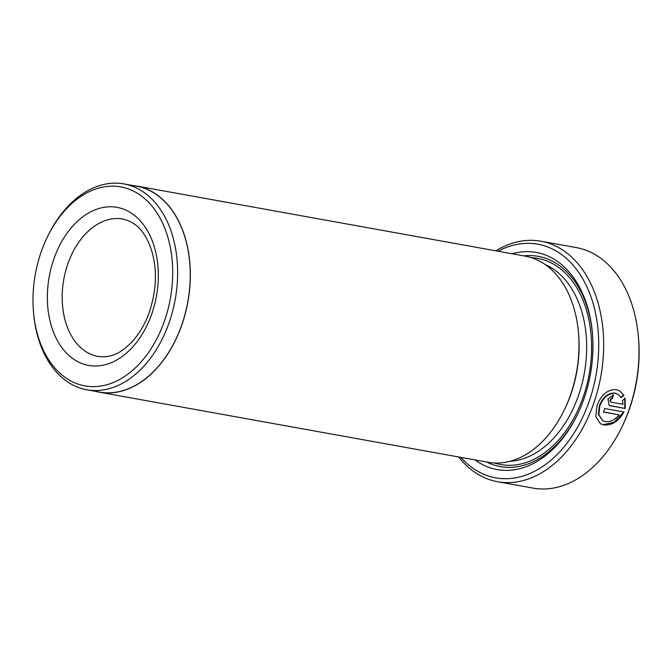 <?xml version="1.0" encoding="UTF-8"?>
<svg xmlns="http://www.w3.org/2000/svg" width="672" height="672" viewBox="0 0 672 672"><rect width="100%" height="100%" fill="white"/><g stroke="black" fill="none" stroke-linecap="round" stroke-linejoin="round"><path stroke-width="1.01" d="M602.65 420.647L605.212 421.571C610.193 422.201 614.821 419.966 619.097 414.876L603.372 412.037A122.195 82.916 -79.8 0 0 604.708 408.551L623.935 412.012C618.668 421.336 611.898 425.636 603.616 424.914L600.432 423.763L595.745 416.388L597.131 405.174C601.516 394.489 607.9 389.29 616.3 389.592L619.601 390.81L623.952 395.363L621.264 397.631L617.988 394.288L615.359 393.313C608.597 393.044 603.439 397.169 599.886 405.67L598.819 414.683L602.65 420.647L598.391 414.439L599.458 405.426C603.019 396.917 608.177 392.801 614.93 393.07L617.77 394.162M620.844 397.387L623.524 395.119L619.844 390.986M600.247 423.654L603.196 424.67L613.998 422.302L622.986 412.843M460.841 457.363A118.7 80.548 -79.8 0 0 588.664 402.805A118.7 80.548 -79.8 0 0 582.019 277.578A118.7 80.548 -79.8 0 0 498.011 251.219M495.802 250.816A122.195 82.916 100.2 0 1 540.935 241.214A122.195 82.916 100.2 0 1 593.309 404.485A122.195 82.916 100.2 0 1 497.566 481.723A122.195 82.916 100.2 0 1 458.632 456.968M41.563 250.79A101.102 68.611 -79.8 0 0 33.6 313.228A101.102 68.611 -79.8 0 0 90.065 386.526A101.102 68.611 -79.8 0 0 164.119 321.98A101.102 68.611 -79.8 0 0 140.944 195.644A101.102 68.611 -79.8 0 0 47.334 237.056A101.102 68.611 -79.8 0 0 41.563 250.79M47.334 237.056L47.939 235.805A104.597 70.98 100.2 0 1 123.925 183.91A104.597 70.98 100.2 0 1 168.764 323.669A104.597 70.98 100.2 0 1 86.806 389.777A104.597 70.98 100.2 0 1 33.734 314.605L33.6 313.228M638.266 335.404L638.4 336.79A118.7 80.548 100.2 0 1 629.042 410.088A118.7 80.548 100.2 0 1 622.272 426.216L621.667 427.459A122.195 82.916 -79.8 0 0 628.639 410.861A122.195 82.916 -79.8 0 0 638.266 335.404A122.195 82.916 -79.8 0 0 576.265 247.59L540.935 241.214M497.566 481.723L532.896 488.09A122.195 82.916 -79.8 0 0 621.667 427.459M86.806 389.777L99.422 392.053A104.597 70.98 -79.8 0 0 181.381 325.945A104.597 70.98 -79.8 0 0 136.55 186.186L123.925 183.91M136.576 186.043L525.218 256.124A104.74 71.072 100.2 0 1 578.365 331.388L578.491 332.774A101.245 68.704 100.2 0 1 570.52 395.296A101.245 68.704 100.2 0 1 564.74 409.055L564.136 410.298A104.74 71.072 100.2 0 1 488.048 462.269L99.406 392.196A104.74 71.072 -79.8 0 0 181.465 325.987A104.74 71.072 -79.8 0 0 136.576 186.043A104.74 71.072 -79.8 0 0 132.938 185.531M578.365 331.388A104.74 71.072 100.2 0 1 570.108 396.068A104.74 71.072 100.2 0 1 564.136 410.298M512.165 253.764A110.326 74.861 100.2 0 1 592.284 331.733A110.326 74.861 100.2 0 1 583.59 399.857A110.326 74.861 100.2 0 1 577.298 414.842A110.326 74.861 100.2 0 1 474.995 459.917M523.774 255.864A106.831 72.492 100.2 0 1 592.351 332.43M95.819 391.406A104.74 71.072 -79.8 0 0 99.406 392.196M611.31 402.184L622.902 404.275L622.465 400.562L625.178 398.32L625.195 408.484L609.134 405.401L607.984 398.958L613.477 394.909A122.195 82.916 100.2 0 1 612.427 398.572C610.285 399.462 609.916 400.663 611.31 402.184L610.554 401.822M577.601 414.212A106.831 72.492 100.2 0 1 486.604 462.008M610.109 405.762L625.195 408.484M624.775 408.24L624.758 398.068M610.882 401.94C609.487 400.42 609.865 399.218 612.007 398.328A122.195 82.916 -79.8 0 0 612.998 394.867M612.007 398.328L612.427 398.572M623.524 395.119L623.952 395.363M603.431 411.877L619.097 414.876M68.099 263.172A69.821 47.384 -79.8 0 0 98.028 356.471C113.114 358.201 122.942 351.624 133.678 339.973C140.129 332.438 145.312 323.282 149.218 312.488C157.038 289.111 157.45 267.263 150.452 246.952C144.455 232.277 137.55 222.684 122.808 219.038A69.821 47.384 -79.8 0 0 68.099 263.172M151.511 314.656A80.296 54.491 100.2 0 1 76.196 360.814A80.296 54.491 100.2 0 1 54.18 258.115A80.296 54.491 100.2 0 1 129.494 211.966A80.296 54.491 100.2 0 1 151.511 314.656M545.294 264.617A101.245 68.704 100.2 0 1 578.088 396.656A101.245 68.704 100.2 0 1 509.83 461.32M531.451 257.678A104.74 71.072 100.2 0 1 582.725 398.345A104.74 71.072 100.2 0 1 494.432 462.983M617.568 394.036L617.988 394.288"/></g></svg>
